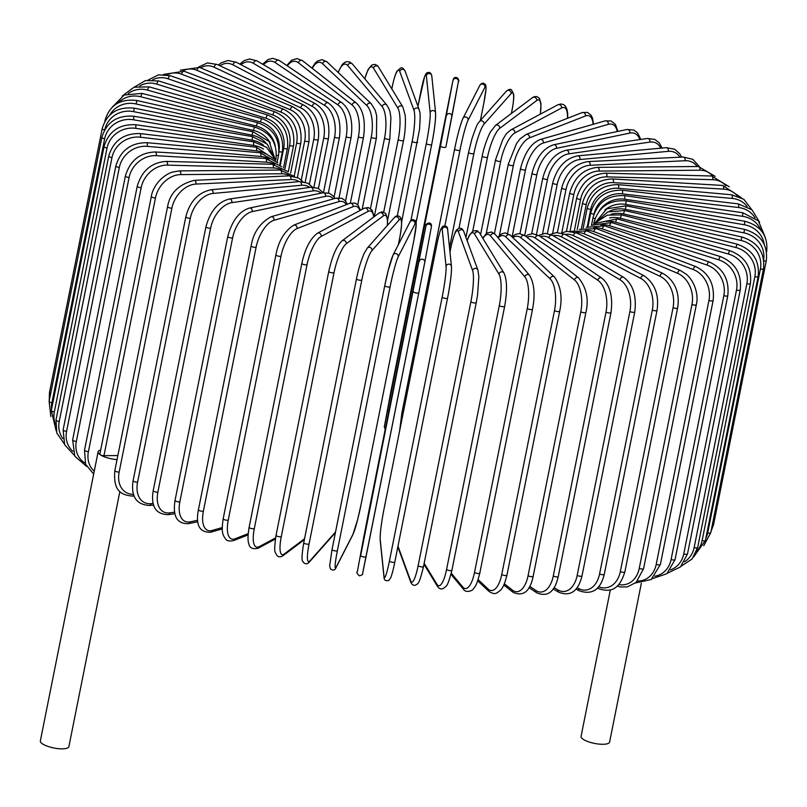 <?xml version="1.0" encoding="UTF-8"?>
<svg xmlns="http://www.w3.org/2000/svg" width="807" height="807" viewBox="0 0 807 807"><rect width="100%" height="100%" fill="white"/><g stroke="black" fill="none" stroke-linecap="round" stroke-linejoin="round"><path stroke-width="1.21" d="M610.354 589.806L581.08 736.347A14.556 4.297 11.3 0 0 583.199 739.303A14.556 4.297 11.3 0 0 598.865 744.074A14.556 4.297 11.3 0 0 609.618 742.047L641.343 583.269M100.683 449.993A14.556 4.297 11.3 0 0 98.121 451.779L40.35 740.907A14.556 4.297 11.3 0 0 42.478 743.862A14.556 4.297 11.3 0 0 58.134 748.644A14.556 4.297 11.3 0 0 68.888 746.616L119.88 491.423M98.121 451.779A14.556 4.297 11.3 0 0 100.25 454.734A14.556 4.297 11.3 0 0 117.045 459.617M289.774 175.825A24.714 19.287 124 0 0 281.532 173.757L180.718 174.605A24.714 19.287 124 0 0 155.469 197.927L103.962 455.673L117.852 455.562M103.962 455.673A2.744 0.807 -168.7 0 1 100.25 454.734A2.744 0.807 -168.7 0 1 99.846 454.18L151.353 196.434A2.744 0.807 11.3 0 0 152.664 197.433A2.744 0.807 11.3 0 0 155.469 197.927M525.7 236.259L527.96 234.837L532.62 233.687L539.046 235.715L601.659 277.961A2.744 2.139 124 0 0 597.836 280.261L535.212 238.015A24.714 13.618 -90.5 0 0 526.981 237.268M606.017 312.057A2.744 0.807 11.3 0 0 608.972 312.955A2.744 0.807 11.3 0 0 611 312.571L558.262 576.491A2.744 0.807 -168.7 0 1 556.235 576.874A2.744 0.807 -168.7 0 1 553.279 575.976L606.017 312.057A24.714 13.618 -90.5 0 0 597.836 280.261M558.262 576.491C554.762 592.015 547.539 597.432 536.605 592.742A2.744 2.139 -56 0 1 535.848 590.482A24.714 13.618 -90.5 0 0 553.279 575.976M529.735 586.356L535.848 590.482M539.046 235.715A2.744 2.139 124 0 0 535.212 238.015M554.016 587.617L557.99 589.957A24.714 15.242 -92.7 0 0 577.176 575.401L629.914 311.482A2.744 0.807 11.3 0 0 632.849 312.309A2.744 0.807 11.3 0 0 634.766 311.916C636.743 295.675 633.001 284.125 623.539 277.275A2.744 2.007 120.6 0 0 619.978 279.736L548.81 237.722A24.714 15.242 -92.7 0 0 540.458 236.673M629.914 311.482A24.714 15.242 -92.7 0 0 619.978 279.736M634.766 311.916L582.029 575.835A2.744 0.807 -168.7 0 1 580.112 576.238A2.744 0.807 -168.7 0 1 577.176 575.401M623.539 277.275L552.371 235.261A2.744 2.007 120.6 0 0 548.81 237.722M553.118 588.898L558.757 592.227A2.744 2.007 -59.4 0 1 557.99 589.957M577.025 587.708L578.76 588.616A24.714 16.755 -95.3 0 0 599.581 573.948L652.318 310.029A2.744 0.807 11.3 0 0 655.213 310.786A2.744 0.807 11.3 0 0 657.019 310.382C659.269 294.938 654.931 283.408 644.026 275.772A2.744 1.846 117.6 0 0 640.748 278.395L561.571 236.935A24.714 16.755 -95.3 0 0 553.158 235.725M652.318 310.029A24.714 16.755 -95.3 0 0 640.748 278.395M657.019 310.382L604.282 574.302A2.744 0.807 -168.7 0 1 602.476 574.705A2.744 0.807 -168.7 0 1 599.581 573.948M644.026 275.772L564.86 234.323A2.744 1.846 117.6 0 0 561.571 236.935M575.956 589.009L579.497 590.865A2.744 1.846 -62.4 0 1 578.76 588.616M598.592 586.729A24.714 18.147 -98.2 0 0 620.321 571.608L673.058 307.689A2.744 0.807 11.3 0 0 675.903 308.375A2.744 0.807 11.3 0 0 677.598 307.961C679.655 296.361 677.012 281.643 662.991 273.482A2.744 1.675 115.1 0 0 659.975 276.236L573.404 235.644A24.714 18.147 -98.2 0 0 564.981 234.383M673.058 307.689A24.714 18.147 -98.2 0 0 659.975 276.236M677.598 307.961L624.86 571.881A2.744 0.807 -168.7 0 1 623.165 572.294A2.744 0.807 -168.7 0 1 620.321 571.608M662.991 273.482L576.41 232.89A2.744 1.675 115.1 0 0 573.404 235.644M597.351 588.061L598.663 588.676A2.744 1.675 -64.9 0 1 597.937 587.466M618.767 584.52A24.714 19.388 -101.7 0 0 639.245 568.41L691.982 304.491A2.744 0.807 11.3 0 0 694.756 305.096A2.744 0.807 11.3 0 0 696.34 304.683C698.166 298.126 696.935 284.225 686.707 274.521L680.261 270.406A2.744 1.493 112.9 0 0 677.527 273.28L584.197 233.869A24.714 19.388 -101.7 0 0 575.794 232.618M691.982 304.491A24.714 19.388 -101.7 0 0 677.527 273.28M696.34 304.683L643.603 568.602A2.744 0.807 -168.7 0 1 642.019 569.016A2.744 0.807 -168.7 0 1 639.245 568.41M680.261 270.406L586.931 230.994A2.744 1.493 112.9 0 0 584.197 233.869M637.53 581.03A24.714 20.488 -106 0 0 656.212 564.375L708.949 300.456A2.744 0.807 11.3 0 0 713.116 300.567C714.831 284.478 709.02 273.139 695.705 266.562A2.744 1.301 110.9 0 0 693.253 269.548L593.902 231.619A24.714 20.488 -106 0 0 585.468 230.439M708.949 300.456A24.714 20.488 -106 0 0 693.253 269.548M713.116 300.567L660.378 564.486A2.744 0.807 -168.7 0 1 656.212 564.375M695.705 266.562L596.353 228.623A2.744 1.301 110.9 0 0 593.902 231.619M654.8 576.208A24.714 21.436 -111.3 0 0 671.091 559.533L723.829 295.614A2.744 0.807 11.3 0 0 727.793 295.655C729.467 279.605 723.274 268.378 709.222 261.972A2.744 1.1 109.1 0 0 707.053 265.069L602.415 228.906A24.714 21.436 -111.3 0 0 593.861 227.836M723.829 295.614A24.714 21.436 -111.3 0 0 707.053 265.069M727.793 295.655L675.056 559.574A2.744 0.807 -168.7 0 1 671.091 559.533M709.222 261.972L604.584 225.819A2.744 1.1 109.1 0 0 602.415 228.906M670.506 569.893A24.714 22.213 -118.1 0 0 683.761 553.925L736.498 290.006A2.744 0.807 11.3 0 0 740.251 289.975C741.895 273.966 735.379 262.87 720.681 256.687A2.744 0.888 107.4 0 0 718.805 259.874L609.688 225.758A24.714 22.213 -118.1 0 0 600.832 224.85M736.498 290.006A24.714 22.213 -118.1 0 0 718.805 259.874M740.251 289.975L687.514 553.895A2.744 0.807 -168.7 0 1 683.761 553.925M720.681 256.687L611.565 222.571A2.744 0.888 107.4 0 0 609.688 225.758M684.538 561.793A24.714 22.828 -126.9 0 0 694.131 547.59L746.868 283.671A2.744 0.807 11.3 0 0 750.399 283.58C752.023 267.591 745.234 256.646 730.012 250.735A2.744 0.666 105.8 0 0 728.428 254.013L615.66 222.197A24.714 22.828 -126.9 0 0 606.188 221.501M746.868 283.671A24.714 22.828 -126.9 0 0 728.428 254.013M750.399 283.58L697.662 547.499A2.744 0.807 -168.7 0 1 694.131 547.59M730.012 250.735L617.244 218.919A2.744 0.666 105.8 0 0 615.66 222.197M696.532 551.474A24.714 23.262 -138.5 0 0 702.12 540.579L754.858 276.66A2.744 0.807 11.3 0 0 758.166 276.508C759.78 260.55 752.77 249.767 737.134 244.168L735.843 247.517L620.28 218.253A24.714 23.262 -138.5 0 0 609.668 217.92M754.858 276.66A24.714 23.262 -138.5 0 0 735.843 247.517M758.166 276.508L705.429 540.428A2.744 0.807 -168.7 0 1 702.12 540.579M737.134 244.168L621.572 214.894L620.28 218.253M705.832 538.4A24.714 23.524 -152.9 0 0 707.678 532.943L760.406 269.024A2.744 0.807 11.3 0 0 763.483 268.812C765.086 252.873 757.924 242.271 741.996 237.026L741.008 240.456L623.529 213.946A24.714 23.524 -152.9 0 0 610.869 214.349M760.406 269.024A24.714 23.524 -152.9 0 0 741.008 240.456M763.483 268.812L710.745 532.731A2.744 0.807 -168.7 0 1 707.678 532.943M741.996 237.026L624.517 210.516L623.529 213.946M763.815 260.883A2.744 0.807 11.3 0 0 766.317 260.56C767.921 244.622 760.658 234.222 744.548 229.359L743.872 232.86L625.375 209.316A24.714 23.605 -169.5 0 0 609.305 211.343M763.664 259.763A24.714 23.605 -169.5 0 0 743.872 232.86M766.317 260.56L713.59 524.479A2.744 0.807 -168.7 0 1 712.319 524.903M744.548 229.359L626.05 205.825L625.375 209.316M766.549 251.966A2.744 0.807 11.3 0 0 766.65 251.814C768.244 235.866 760.951 225.678 744.79 221.249L744.407 224.79L625.788 204.403A24.714 23.514 174.1 0 0 604.917 209.991M764.239 244.39A24.714 23.514 174.1 0 0 744.407 224.79M744.79 221.249L626.171 200.852L625.788 204.403M626.171 200.852C609.456 199.622 598.774 206.673 594.123 222.006A2.744 0.807 11.3 0 0 594.941 222.793M764.935 236.572L758.338 220.815L742.692 212.725L742.622 216.326L624.789 199.238A24.714 23.232 159.9 0 0 599.137 211.131M760.93 230.277A24.714 23.232 159.9 0 0 742.622 216.326M742.692 212.725L624.86 195.647L624.789 199.238M624.86 195.647C608.296 194.84 597.694 202.123 593.054 217.476A2.744 0.807 11.3 0 0 595.021 218.687M759.609 222.298L752.043 209.86L738.294 203.878A2.744 0.686 96.7 0 1 738.526 207.51L622.379 193.862A24.714 22.778 148.7 0 0 594.093 213.744M755.009 217.809A24.714 22.778 148.7 0 0 738.526 207.51M738.294 203.878L622.147 190.23A2.744 0.686 96.7 0 1 622.379 193.862M622.147 190.23C605.855 189.877 595.384 197.392 590.744 212.776A2.744 0.807 11.3 0 0 593.932 214.208M751.579 209.467L743.883 199.339L731.606 194.759A2.744 0.908 95.1 0 1 732.151 198.421L618.566 188.313A24.714 22.152 140 0 0 590.704 209.396L587.224 226.807M747.121 206.531A24.714 22.152 140 0 0 732.151 198.421M731.606 194.759L618.021 184.642A2.744 0.908 95.1 0 1 618.566 188.313M618.021 184.642C602.133 184.742 591.864 192.5 587.234 207.924A2.744 0.807 11.3 0 0 590.704 209.396M741.391 197.725L722.699 185.449A2.744 1.12 93.4 0 1 723.536 189.131L613.381 182.634A24.714 21.355 133.4 0 0 586.225 204.464L581.413 228.552M737.437 195.98A24.714 21.355 133.4 0 0 723.536 189.131M722.699 185.449L612.543 178.942A2.744 1.12 93.4 0 1 613.381 182.634M612.543 178.942C597.16 179.497 587.153 187.506 582.533 202.971A2.744 0.807 11.3 0 0 586.225 204.464M729.235 186.77L711.623 176.007A2.744 1.321 91.5 0 1 712.763 179.709L606.874 176.874A24.714 20.397 128.2 0 0 580.586 199.45L574.473 230.076M725.907 185.852A24.714 20.397 128.2 0 0 712.763 179.709M711.623 176.007L605.734 173.172A2.744 1.321 91.5 0 1 606.874 176.874M605.734 173.172C590.966 174.171 581.282 182.432 576.682 197.947A2.744 0.807 11.3 0 0 577.893 198.905A2.744 0.807 11.3 0 0 580.586 199.45M712.51 176.047A24.714 19.287 124 0 0 699.901 170.227L599.087 171.074A24.714 19.287 124 0 0 573.848 194.396L566.453 231.387M561.733 232.91L569.732 192.903A2.744 0.807 11.3 0 0 571.043 193.892A2.744 0.807 11.3 0 0 573.848 194.396M569.732 192.903C574.302 177.318 583.612 168.814 597.644 167.372A2.744 1.513 89.5 0 1 599.087 171.074M597.644 167.372L698.458 166.514A2.744 1.513 89.5 0 1 699.901 170.227M699.326 166.524L692.809 159.322L683.307 157.042A2.744 1.695 87.3 0 1 685.052 160.744L590.088 165.274A24.714 18.026 120.6 0 0 566.03 189.352L557.405 232.507M697.208 166.524A24.714 18.026 120.6 0 0 685.052 160.744M683.307 157.042L588.333 161.571A2.744 1.695 87.3 0 1 590.088 165.274M588.333 161.571C575.129 163.458 566.262 172.214 561.722 187.86A2.744 0.807 11.3 0 0 563.135 188.888A2.744 0.807 11.3 0 0 566.03 189.352M681.633 157.123L679.746 153.734L674.632 149.224L666.279 147.671A2.744 1.866 84.7 0 1 668.337 151.343L579.93 159.524A24.714 16.624 117.6 0 0 557.213 184.339L547.398 233.465M679.928 157.204A24.714 16.624 117.6 0 0 668.337 151.343M666.279 147.671L577.873 155.842A2.744 1.866 84.7 0 1 579.93 159.524M577.873 155.842C565.596 158.152 557.203 167.16 552.724 182.866A2.744 0.807 11.3 0 0 554.248 183.935A2.744 0.807 11.3 0 0 557.213 184.339M662.083 148.054L659.329 142.95L654.86 139.44L647.507 138.461A2.744 2.018 81.8 0 1 649.867 142.103L568.703 153.855A24.714 15.101 115.1 0 0 547.469 179.416L536.484 234.383M660.772 148.175A24.714 15.101 115.1 0 0 649.867 142.103M647.507 138.461L566.332 150.223A2.744 2.018 81.8 0 1 568.703 153.855M566.332 150.223C555.055 152.937 547.217 162.187 542.808 177.954A2.744 0.807 11.3 0 0 544.432 179.053A2.744 0.807 11.3 0 0 547.469 179.416M640.808 139.429L637.53 132.802L633.788 130.068L627.12 129.493A2.744 2.159 78.3 0 1 629.793 133.084L556.477 148.327A24.714 13.467 112.9 0 0 536.857 174.605L524.691 235.473M639.85 139.571A24.714 13.467 112.9 0 0 629.793 133.084M627.12 129.493L553.804 144.746A2.744 2.159 78.3 0 1 556.477 148.327M553.804 144.746C543.605 147.873 536.352 157.345 532.045 173.172A2.744 0.807 11.3 0 0 533.78 174.302A2.744 0.807 11.3 0 0 536.857 174.605M617.92 131.41L615.469 124.49L611.151 120.979L605.26 120.848A2.744 2.28 74 0 1 608.276 124.349L543.363 142.98A24.714 11.722 110.9 0 0 525.468 169.944L512.122 236.713M617.274 131.551A24.714 11.722 110.9 0 0 608.276 124.349M605.26 120.848L540.357 139.48A2.744 2.28 74 0 1 543.363 142.98M540.357 139.48C531.299 143.01 524.681 152.694 520.515 168.542A2.744 0.807 11.3 0 0 522.361 169.712A2.744 0.807 11.3 0 0 525.468 169.944M593.528 124.217L592.499 118.115L591.097 115.27L587.476 112.375L582.079 112.607A2.744 2.381 68.7 0 1 585.458 115.986L529.463 137.846A24.714 9.896 109.1 0 0 513.383 165.465L499.412 235.362M593.115 124.339A24.714 9.896 109.1 0 0 585.458 115.986M582.079 112.607L526.083 134.466A2.744 2.381 68.7 0 1 529.463 137.846M526.083 134.466L520.122 138.854L516.591 143.434L508.309 164.103A2.744 0.807 11.3 0 0 510.266 165.304A2.744 0.807 11.3 0 0 513.383 165.465M567.694 118.215L567.654 112.93L566.877 109.006L565.293 106.04L563.609 104.628L560.936 103.962L557.758 104.839A2.744 2.471 61.9 0 1 561.531 108.037L514.866 132.963A24.714 7.989 107.4 0 0 500.693 161.218L486.258 233.475M567.462 118.306A24.714 7.989 107.4 0 0 561.531 108.037M557.758 104.839L511.093 129.766A2.744 2.471 61.9 0 1 514.866 132.963M495.73 159.665A2.744 0.807 11.3 0 0 495.518 159.897A2.744 0.807 11.3 0 0 497.596 161.128A2.744 0.807 11.3 0 0 500.693 161.218M540.397 114.11L541.003 103.75L539.419 98.383L536.907 96.568L534.224 96.679L532.449 97.647A2.744 2.532 53.1 0 1 536.665 100.572L499.684 128.374A24.714 6.022 105.8 0 0 487.499 157.214L472.741 231.095M540.276 114.17A24.714 6.022 105.8 0 0 536.665 100.572M532.449 97.647L495.478 125.458A2.744 2.532 53.1 0 1 499.684 128.374M482.374 155.771A2.744 0.807 11.3 0 0 482.243 155.953A2.744 0.807 11.3 0 0 484.432 157.214A2.744 0.807 11.3 0 0 487.499 157.214M511.366 113.505L511.961 110.559A2.744 0.807 11.3 0 0 512.021 110.438C514.452 97.264 513.655 94.389 513.655 94.278L511.577 89.96C510.538 88.861 508.803 89.264 506.372 91.161A2.744 2.582 41.5 0 1 511.063 93.642L484.049 124.117A24.714 4.005 104.2 0 0 473.901 153.501L458.931 228.431M511.961 110.559A24.714 4.005 104.2 0 0 511.063 93.642M506.372 91.161L479.368 121.635A2.744 2.582 41.5 0 1 484.049 124.117M468.645 152.17A2.744 0.807 11.3 0 0 468.585 152.301A2.744 0.807 11.3 0 0 470.885 153.582A2.744 0.807 11.3 0 0 473.901 153.501M483.746 103.669L480.377 120.495L483.716 103.73A2.744 0.807 11.3 0 0 483.746 103.669L486.046 88.931L485.824 85.058C483.736 82.475 481.729 82.617 479.792 85.461A2.744 2.613 27.1 0 1 484.906 87.307L468.07 120.223A24.714 1.967 102.7 0 0 460 150.102L444.869 225.829M483.716 103.73A24.714 1.967 102.7 0 0 484.906 87.307M468.07 120.223A2.744 2.613 27.1 0 0 462.956 118.367C460.434 124.137 457.66 134.335 454.634 148.962A2.744 0.807 11.3 0 1 454.664 148.902A24.714 1.967 -77.3 0 1 462.724 119.012M403.036 413.809A2.744 0.807 11.3 0 1 401.896 412.881A2.744 0.807 11.3 0 1 401.926 412.821L454.634 149.033M399.636 430.797L401.896 412.881L454.634 148.962A2.744 0.807 11.3 0 0 457.055 150.273A2.744 0.807 11.3 0 0 460 150.102M391.022 390.77A2.744 2.623 -169.5 0 0 391.012 390.8L449.721 96.517L384.485 425.864L440.521 145.976L452.596 82.253L449.721 96.517L453.161 79.56L454.149 77.876C458.336 75.787 459.496 81.931 458.396 81.588A2.744 2.623 10.5 0 1 458.396 81.618L451.88 116.652A2.744 2.623 10.5 0 1 451.859 116.712L445.898 147.045A2.744 0.807 11.3 0 1 443.053 147.308A2.744 0.807 11.3 0 1 440.521 145.976M453.009 80.549A2.744 2.623 10.5 0 1 456.197 78.501A2.744 2.623 10.5 0 1 458.396 81.588L445.898 147.045M446.483 115.643A2.744 2.623 10.5 0 1 449.67 113.605A2.744 2.623 10.5 0 1 451.87 116.682M387.784 409.895A2.744 0.807 11.3 0 0 388.913 410.813M385.171 429.546L384.314 426.832L391.012 390.8A2.744 2.623 -169.5 0 0 391.012 390.83M420.972 91.11A2.744 0.807 11.3 0 0 420.941 91.181A2.744 0.807 11.3 0 0 420.941 91.262L417.945 106.252M410.904 220.583L426.328 143.414A24.714 2.149 -80.2 0 0 430.171 112.698L426.348 75.676A24.714 2.149 -80.2 0 0 420.941 91.262M426.348 75.676A2.744 2.613 -5.9 0 1 431.775 75.858C431.019 72.519 429.213 71.621 426.338 73.165L424.734 76.13L417.935 106.231M431.684 144.483L416.14 222.298M435.558 113.616A24.714 2.149 99.8 0 1 431.715 144.342A2.744 0.807 11.3 0 1 431.715 144.413A2.744 0.807 11.3 0 1 428.981 144.695A2.744 0.807 11.3 0 1 426.328 143.414M430.171 112.698A2.744 2.613 -5.9 0 1 435.598 112.879L431.775 75.858M397.276 215.903L412.195 141.245A24.714 4.186 -81.8 0 0 413.93 110.196L399.788 71.541A2.744 2.582 -20.1 0 1 405.043 70.986C403.48 68.373 402.037 67.354 400.716 67.919L396.983 71.157C396.883 71.359 394.996 73.871 392.252 86.642A2.744 0.807 11.3 0 0 392.263 86.783L391.839 88.931M399.788 71.541A24.714 4.186 -81.8 0 0 392.263 86.783M413.93 110.196A2.744 2.582 -20.1 0 1 419.186 109.641L405.043 70.986M412.195 141.245A2.744 0.807 11.3 0 0 414.959 142.476A2.744 0.807 11.3 0 0 417.562 142.173A2.744 0.807 11.3 0 0 417.552 142.022M383.728 212.059L398.234 139.49A24.714 6.204 -83.3 0 0 397.881 108.158L373.52 68.161A24.714 6.204 -83.3 0 0 364.875 78.884M373.52 68.161A2.744 2.532 -31.3 0 1 378.503 67.052L377.262 65.528L374.761 64.358L371.674 65.105L368.093 69.513L364.784 78.783M397.881 108.158A2.744 2.532 -31.3 0 1 402.864 107.038L378.503 67.052M398.234 139.49A2.744 0.807 11.3 0 0 401.069 140.66A2.744 0.807 11.3 0 0 403.571 140.337C406.012 129.14 405.447 115.098 405.064 114.846L402.864 107.038M370.504 208.438L384.546 138.148A24.714 8.161 -84.9 0 0 382.135 106.605L347.746 65.579A24.714 8.161 -84.9 0 0 338.244 72.509M347.746 65.579A2.744 2.461 -40 0 1 352.427 64.035L349.804 62.028L347.101 61.614L344.962 62.25L342.319 64.378L338.052 72.327M382.135 106.605A2.744 2.461 -40 0 1 386.825 105.071L352.427 64.035M384.546 138.148A2.744 0.807 11.3 0 0 387.441 139.258A2.744 0.807 11.3 0 0 389.821 138.915L390.911 117.58C390.033 113.363 391.032 112.062 386.825 105.071M357.733 204.807L371.24 137.23A24.714 10.057 -86.6 0 0 366.832 105.546L322.669 63.793A24.714 10.057 -86.6 0 0 312.309 68.383M322.669 63.793A2.744 2.371 -46.6 0 1 327.057 61.937L322.175 59.678L317.645 60.928L315.133 63.128L311.966 68.111M366.832 105.546A2.744 2.371 -46.6 0 1 371.22 103.7L327.057 61.937M371.24 137.23A2.744 0.807 11.3 0 0 374.176 138.279A2.744 0.807 11.3 0 0 376.435 137.916L376.698 115.805L375.174 110.196L371.22 103.7M345.557 201.044L358.409 136.756A24.714 11.883 -88.5 0 0 352.074 104.981L298.479 62.825A24.714 11.883 -88.5 0 0 287.342 65.892M298.479 62.825A2.744 2.27 -51.8 0 1 302.585 60.727L297.047 58.588L291.569 60.243L286.767 65.508M352.074 104.981A2.744 2.27 -51.8 0 1 356.169 102.892L302.585 60.727M358.409 136.756A2.744 0.807 11.3 0 0 361.365 137.735A2.744 0.807 11.3 0 0 363.503 137.361C365.732 121.131 363.291 109.641 356.169 102.892M334.088 197.12L346.153 136.726A24.714 13.618 -90.5 0 0 337.972 104.93L275.348 62.684A24.714 13.618 -90.5 0 0 263.516 64.731M275.348 62.684A2.744 2.139 -56 0 1 279.182 60.384L272.756 58.356L268.095 59.506L262.658 64.227M337.972 104.93A2.744 2.139 -56 0 1 341.795 102.64L279.182 60.384M346.153 136.726A2.744 0.807 11.3 0 0 349.108 137.624A2.744 0.807 11.3 0 0 351.136 137.24C353.234 120.979 350.117 109.449 341.795 102.64M323.476 192.671L334.572 137.129A24.714 15.242 -92.7 0 0 324.636 105.384L253.479 63.37A24.714 15.242 -92.7 0 0 241.021 64.742M253.479 63.37A2.744 2.007 -59.4 0 1 257.03 60.908L249.666 58.992L244.178 60.586L239.83 64.116M324.636 105.384A2.744 2.007 -59.4 0 1 328.197 102.913L257.03 60.908M334.572 137.129A2.744 0.807 11.3 0 0 337.508 137.957A2.744 0.807 11.3 0 0 339.424 137.563C341.401 121.312 337.659 109.762 328.197 102.913M313.923 187.153L323.748 137.977A24.714 16.755 -95.3 0 0 312.178 106.342L233.011 64.883A24.714 16.755 -95.3 0 0 220.008 65.811M233.011 64.883A2.744 1.846 -62.4 0 1 236.29 62.26L227.947 60.495L221.31 62.785L218.435 65.064M312.178 106.342A2.744 1.846 -62.4 0 1 315.466 103.72L236.29 62.26M323.748 137.977A2.744 0.807 11.3 0 0 326.643 138.723A2.744 0.807 11.3 0 0 328.449 138.32C330.345 122.109 326.008 110.569 315.466 103.72M305.197 182.12L313.762 139.248A24.714 18.147 -98.2 0 0 300.678 107.795L214.107 67.203A24.714 18.147 -98.2 0 0 200.63 67.859M214.107 67.203A2.744 1.675 -64.9 0 1 217.113 64.449L207.419 62.906L198.623 67.042M300.678 107.795A2.744 1.675 -64.9 0 1 303.694 105.041L217.113 64.449M313.762 139.248A2.744 0.807 11.3 0 0 316.606 139.924A2.744 0.807 11.3 0 0 318.301 139.52C320.117 123.34 315.244 111.84 303.694 105.041M297.41 177.439L304.703 140.943A24.714 19.388 -101.7 0 0 290.238 109.732L196.918 70.32A24.714 19.388 -101.7 0 0 182.997 70.855M196.918 70.32A2.744 1.493 -67.1 0 1 199.652 67.445L180.304 70.159M290.238 109.732A2.744 1.493 -67.1 0 1 292.971 106.857L199.652 67.445M304.703 140.943A2.744 0.807 11.3 0 0 307.477 141.548A2.744 0.807 11.3 0 0 309.061 141.134L308.92 127.889C307.376 120.989 304.249 115.391 299.548 111.084L292.971 106.857M290.631 173.041L296.623 143.041A24.714 20.488 -106 0 0 280.927 112.133L181.565 74.204A24.714 20.488 -106 0 0 166.999 74.849M181.565 74.204A2.744 1.301 -69.1 0 1 184.026 71.218L163.498 74.446M280.927 112.133A2.744 1.301 -69.1 0 1 283.378 109.147L184.026 71.218M296.623 143.041A2.744 0.807 11.3 0 0 300.789 143.162C302.494 127.072 296.694 115.734 283.378 109.147M284.911 168.925L289.592 145.542A24.714 21.436 -111.3 0 0 272.816 114.998L168.179 78.834A24.714 21.436 -111.3 0 0 152.614 79.853M168.179 78.834A2.744 1.1 -70.9 0 1 170.348 75.737L158.525 74.839L148.206 80.014M272.816 114.998A2.744 1.1 -70.9 0 1 274.985 111.901L170.348 75.737M289.592 145.542A2.744 0.807 11.3 0 0 293.556 145.583C295.231 129.534 289.037 118.306 274.985 111.901M280.322 165.102L283.661 148.407A24.714 22.213 -118.1 0 0 265.967 118.276L156.851 84.16A24.714 22.213 -118.1 0 0 139.742 85.986M156.851 84.16A2.744 0.888 -72.6 0 1 158.727 80.972L145.492 80.539L134.416 87.075M265.967 118.276A2.744 0.888 -72.6 0 1 267.843 115.098L158.727 80.972M283.661 148.407A2.744 0.807 11.3 0 0 287.413 148.387C289.057 132.368 282.541 121.272 267.843 115.098M279.071 150.485A24.714 22.828 -126.9 0 0 260.429 121.968L147.661 90.152A24.714 22.828 -126.9 0 0 128.252 93.511M147.661 90.152A2.744 0.666 -74.2 0 1 149.245 86.884L134.053 87.206L122.22 96.033M260.429 121.968A2.744 0.666 -74.2 0 1 262.023 118.7L149.245 86.884M279.02 151.676A2.744 0.807 11.3 0 0 282.41 151.534C284.034 135.556 277.235 124.611 262.023 118.7M275.298 146.128A24.714 23.262 -138.5 0 0 256.263 126.043L140.7 96.769A24.714 23.262 -138.5 0 0 118.125 102.943M140.7 96.769L141.982 93.41L124.167 95.014L112.032 107.402M256.263 126.043L257.544 122.684L141.982 93.41M276.398 155.388A2.744 0.807 11.3 0 0 278.576 155.025C280.19 139.066 273.18 128.283 257.544 122.684M270.335 143.061A24.714 23.524 -152.9 0 0 253.479 130.452L136 103.952L136.988 100.522C120.334 98.444 109.691 105.071 105.031 120.394A2.744 0.807 11.3 0 0 105.203 120.768M136 103.952A24.714 23.524 -152.9 0 0 109.853 114.957M253.479 130.452L254.467 127.032L136.988 100.522M265.896 142.889A24.714 23.605 -169.5 0 0 252.107 135.183L252.783 131.692L269.225 141.588L275.016 159.221A2.744 0.807 11.3 0 0 275.954 158.818C277.558 142.879 270.395 132.277 254.467 127.032M252.107 135.183L133.609 111.648L134.285 108.158C117.55 106.494 106.847 113.323 102.196 128.646A2.744 0.807 11.3 0 0 104.607 129.957M133.609 111.648A24.714 23.605 -169.5 0 0 104.829 129.564M50.69 393.534A2.744 0.807 -168.7 0 1 49.459 392.565L102.196 128.646M101.874 137.402A2.744 0.807 11.3 0 0 104.648 138.774L51.91 402.693A2.744 0.807 -168.7 0 1 49.136 401.321L101.874 137.402C106.514 122.059 117.197 115.008 133.912 116.248L133.538 119.799A24.714 23.514 174.1 0 0 104.648 138.774M263.506 145.25A24.714 23.514 174.1 0 0 252.157 140.186L133.538 119.799M51.91 402.693A24.714 23.514 174.1 0 0 51.577 409.199M252.157 140.186L252.53 136.635L133.912 116.248M104.053 146.581A2.744 0.807 11.3 0 0 107.059 147.994L54.331 411.913A2.744 0.807 -168.7 0 1 51.315 410.501L104.053 146.581C108.693 131.228 119.295 123.945 135.869 124.742L135.788 128.343A24.714 23.232 159.9 0 0 107.059 147.994M263.445 149.113A24.714 23.232 159.9 0 0 253.62 145.421L135.788 128.343M54.331 411.913A24.714 23.232 159.9 0 0 55.491 424.603M253.62 145.421L253.691 141.83L135.869 124.742M108.723 156.124A2.744 0.807 11.3 0 0 111.971 157.567L59.234 421.486A2.744 0.807 -168.7 0 1 55.986 420.043L108.723 156.124C113.363 140.741 123.824 133.226 140.115 133.579A2.744 0.686 -83.3 0 1 140.357 137.21A24.714 22.778 148.7 0 0 111.971 157.567M265.453 153.814A24.714 22.778 148.7 0 0 256.505 150.859L140.357 137.21M59.234 421.486A24.714 22.778 148.7 0 0 62.875 438.615M256.505 150.859A2.744 0.686 -83.3 0 0 256.273 147.227L140.115 133.579M115.855 165.96A2.744 0.807 11.3 0 0 119.325 167.422L66.588 431.352A2.744 0.807 -168.7 0 1 63.117 429.879L115.855 165.96C120.485 150.536 130.754 142.778 146.652 142.678A2.744 0.908 -84.9 0 1 147.187 146.349A24.714 22.152 140 0 0 119.325 167.422M269.266 158.989A24.714 22.152 140 0 0 260.772 156.457L147.187 146.349M66.588 431.352A24.714 22.152 140 0 0 72.923 451.385M260.772 156.457A2.744 0.908 -84.9 0 0 260.237 152.785L146.652 142.678M125.388 176.007A2.744 0.807 11.3 0 0 129.08 177.49L76.342 441.409A2.744 0.807 -168.7 0 1 72.65 439.926L125.388 176.007C130.008 160.532 140.015 152.533 155.398 151.978A2.744 1.12 -86.6 0 1 156.235 155.67A24.714 21.355 133.4 0 0 129.08 177.49M274.693 164.446A24.714 21.355 133.4 0 0 266.391 162.167L156.235 155.67M76.342 441.409A24.714 21.355 133.4 0 0 85.189 463.178M266.391 162.167A2.744 1.12 -86.6 0 0 265.553 158.475L155.398 151.978M137.251 186.185A2.744 0.807 11.3 0 0 138.461 187.143A2.744 0.807 11.3 0 0 141.164 187.688L88.427 451.607A2.744 0.807 -168.7 0 1 85.724 451.063A2.744 0.807 -168.7 0 1 84.513 450.104L137.251 186.185C141.85 170.67 151.534 162.409 166.303 161.41A2.744 1.321 -88.5 0 1 167.442 165.112A24.714 20.397 128.2 0 0 141.164 187.688M281.562 170.085A24.714 20.397 128.2 0 0 273.331 167.947L167.442 165.112M88.427 451.607A24.714 20.397 128.2 0 0 94.248 471.157M273.331 167.947A2.744 1.321 -88.5 0 0 272.191 164.245L166.303 161.41M180.718 174.605A2.744 1.513 -90.5 0 0 179.265 170.902L171.8 172.234C158.454 177.419 152.13 189.927 151.353 196.434M281.532 173.757A2.744 1.513 -90.5 0 0 280.079 170.045L179.265 170.902M167.584 206.653A2.744 0.807 11.3 0 0 169.006 207.692A2.744 0.807 11.3 0 0 171.901 208.145L119.164 472.065A2.744 0.807 -168.7 0 1 116.269 471.611A2.744 0.807 -168.7 0 1 114.856 470.572L167.584 206.653C169.924 193.055 178.791 184.289 194.205 180.375A2.744 1.695 -92.7 0 1 195.95 184.077A24.714 18.026 120.6 0 0 171.901 208.145M299.185 181.615A24.714 18.026 120.6 0 0 290.923 179.537L195.95 184.077M119.164 472.065A24.714 18.026 120.6 0 0 133.538 494.308M290.923 179.537A2.744 1.695 -92.7 0 0 289.178 175.845L194.205 180.375M133.76 494.963A2.744 1.695 87.3 0 1 132.479 496.083L134.154 496.002M185.832 216.79A2.744 0.807 11.3 0 0 187.355 217.86A2.744 0.807 11.3 0 0 190.321 218.263L137.583 482.183A2.744 0.807 -168.7 0 1 134.618 481.779A2.744 0.807 -168.7 0 1 133.094 480.71L185.832 216.79C189.786 201.568 198.169 192.57 210.98 189.766A2.744 1.866 -95.3 0 1 213.038 193.448A24.714 16.624 117.6 0 0 190.321 218.263M309.676 187.395A24.714 16.624 117.6 0 0 301.445 185.267L213.038 193.448M137.583 482.183A24.714 16.624 117.6 0 0 151.05 503.669L153.229 503.467M301.445 185.267A2.744 1.866 -95.3 0 0 299.387 181.595L210.98 189.766M151.05 503.669A2.744 1.866 84.7 0 1 149.497 505.454L153.703 505.071M205.946 226.747A2.744 0.807 11.3 0 0 207.57 227.846A2.744 0.807 11.3 0 0 210.607 228.199L157.869 492.119A2.744 0.807 -168.7 0 1 154.833 491.766A2.744 0.807 -168.7 0 1 153.209 490.666L205.946 226.747C210.355 210.97 218.193 201.73 229.481 199.006A2.744 2.018 -98.2 0 1 231.841 202.648A24.714 15.101 115.1 0 0 210.607 228.199M321.115 193.145A24.714 15.101 115.1 0 0 313.005 190.896L231.841 202.648M157.869 492.119A24.714 15.101 115.1 0 0 169.853 512.869L174.665 512.173M313.005 190.896A2.744 2.018 -98.2 0 0 310.645 187.254L229.481 199.006M169.853 512.869A2.744 2.018 81.8 0 1 168.27 514.664L174.978 513.696M227.776 236.451A2.744 0.807 11.3 0 0 229.511 237.591A2.744 0.807 11.3 0 0 232.598 237.883L179.86 501.803A2.744 0.807 -168.7 0 1 176.783 501.51A2.744 0.807 -168.7 0 1 175.038 500.37L227.776 236.451C232.083 220.634 239.336 211.162 249.534 208.035A2.744 2.159 -101.7 0 1 252.218 211.616A24.714 13.467 112.9 0 0 232.598 237.883M333.392 198.875A24.714 13.467 112.9 0 0 325.534 196.363L252.218 211.616M179.86 501.803A24.714 13.467 112.9 0 0 190.23 521.836L197.695 520.283M325.534 196.363A2.744 2.159 -101.7 0 0 322.85 192.782L249.534 208.035M190.23 521.836A2.744 2.159 78.3 0 1 188.667 523.632L197.866 521.715M251.159 245.842A2.744 0.807 11.3 0 0 253.005 247.003A2.744 0.807 11.3 0 0 256.112 247.235L203.374 511.154A2.744 0.807 -168.7 0 1 200.277 510.922A2.744 0.807 -168.7 0 1 198.421 509.762L251.159 245.842C253.327 232.698 259.945 223.004 271.001 216.78A2.744 2.28 -106 0 1 274.017 220.281A24.714 11.722 110.9 0 0 256.112 247.235M346.374 204.625A24.714 11.722 110.9 0 0 338.92 201.649L274.017 220.281M203.374 511.154A24.714 11.722 110.9 0 0 212.029 530.502L222.228 527.566M338.92 201.649A2.744 2.28 -106 0 0 335.904 198.149L271.001 216.78M212.029 530.502A2.744 2.28 74 0 1 210.526 532.277L222.258 528.908M275.913 254.83A2.744 0.807 11.3 0 0 277.88 256.031A2.744 0.807 11.3 0 0 280.987 256.192L228.25 520.112A2.744 0.807 -168.7 0 1 225.143 519.95A2.744 0.807 -168.7 0 1 223.186 518.75L275.913 254.83C278.556 241.061 284.488 231.185 293.687 225.183A2.744 2.381 -111.3 0 1 297.067 228.563A24.714 9.896 109.1 0 0 280.987 256.192M359.892 210.546A24.714 9.896 109.1 0 0 353.062 206.703L297.067 228.563M228.25 520.112A24.714 9.896 109.1 0 0 235.079 538.783L248.183 533.669M353.062 206.703A2.744 2.381 -111.3 0 0 349.693 203.324L293.687 225.183M235.079 538.783A2.744 2.381 68.7 0 1 233.697 540.529L248.092 534.91M302.07 263.122A2.744 0.807 11.3 0 0 301.858 263.354A2.744 0.807 11.3 0 0 303.936 264.585A2.744 0.807 11.3 0 0 307.033 264.676L254.296 528.595A2.744 0.807 -168.7 0 1 251.199 528.504A2.744 0.807 -168.7 0 1 249.121 527.274L301.858 263.354C304.955 248.849 310.14 238.801 317.433 233.223A2.744 2.471 -118.1 0 1 321.206 236.421A24.714 7.989 107.4 0 0 307.033 264.676M373.702 217.043A24.714 7.989 107.4 0 0 367.871 211.495L321.206 236.421M254.296 528.595A24.714 7.989 107.4 0 0 259.218 546.642L275.57 537.906M367.871 211.495A2.744 2.471 -118.1 0 0 364.098 208.297L317.433 233.223M259.218 546.642A2.744 2.471 61.9 0 1 258.028 548.286L275.389 539.015M328.913 271.172A2.744 0.807 11.3 0 0 328.782 271.364A2.744 0.807 11.3 0 0 330.971 272.615A2.744 0.807 11.3 0 0 334.037 272.625L281.31 536.544A2.744 0.807 -168.7 0 1 278.244 536.534A2.744 0.807 -168.7 0 1 276.055 535.283A2.744 0.807 -168.7 0 1 276.176 535.091M387.299 225.516A24.714 6.022 105.8 0 0 383.214 215.973L346.233 243.785A24.714 6.022 105.8 0 0 334.037 272.625M346.233 243.785A2.744 2.532 -126.9 0 0 342.017 240.869C336.68 245.822 332.272 255.99 328.782 271.364L276.055 535.283C273.22 555.337 275.611 551.564 276.579 555.014C278.284 557.234 280.533 557.385 283.328 555.478L304.37 539.651M281.31 536.544A24.714 6.022 105.8 0 0 284.246 554.006L304.552 538.733M383.214 215.973A2.744 2.532 -126.9 0 0 378.997 213.058L342.017 240.869M284.246 554.006A2.744 2.532 53.1 0 1 283.328 555.478M356.563 278.647A2.744 0.807 11.3 0 0 356.492 278.778A2.744 0.807 11.3 0 0 358.802 280.059A2.744 0.807 11.3 0 0 361.818 279.979L309.081 543.898A2.744 0.807 -168.7 0 1 306.065 543.979A2.744 0.807 -168.7 0 1 303.765 542.697A2.744 0.807 -168.7 0 1 303.825 542.566M398.345 244.682L399.868 237.036A24.714 4.005 104.2 0 0 398.971 220.119L371.966 250.594A24.714 4.005 104.2 0 0 361.818 279.979M371.966 250.594A2.744 2.582 -138.5 0 0 367.286 248.102L364.098 253.539C359.145 265.644 357.915 272.312 356.492 278.778L303.765 542.697C300.174 564.839 303.21 560.179 303.392 562.439C305.54 564.345 307.538 564.184 309.404 561.975L335.399 532.63M309.081 543.898A24.714 4.005 104.2 0 0 309.979 560.815L335.541 531.974M398.971 220.119A2.744 2.582 -138.5 0 0 394.29 217.628L367.286 248.102M399.868 237.036A2.744 0.807 11.3 0 0 399.939 236.905C403.52 214.763 400.484 219.423 400.302 217.164C398.164 215.257 396.156 215.419 394.29 217.628M309.979 560.815A2.744 2.582 41.5 0 1 309.404 561.975M392.868 255.597A24.714 1.967 -77.3 0 0 384.798 285.476A2.744 0.807 11.3 0 0 384.778 285.547A2.744 0.807 11.3 0 0 387.199 286.858A2.744 0.807 11.3 0 0 390.144 286.687L337.407 550.606A2.744 0.807 -168.7 0 1 334.461 550.778A2.744 0.807 -168.7 0 1 332.04 549.466A2.744 0.807 -168.7 0 1 332.06 549.396L384.778 285.607M337.407 550.606A24.714 1.967 102.7 0 0 336.216 567.018L353.052 534.113A24.714 1.967 102.7 0 0 361.122 504.234L413.86 240.304A24.714 1.967 102.7 0 0 415.04 223.892L398.214 256.797A24.714 1.967 102.7 0 0 390.144 286.687M398.214 256.797A2.744 2.613 -152.9 0 0 393.1 254.951L388.288 270.093L384.778 285.547L332.04 549.466L329.67 565.798L330.356 568.844C333.049 570.761 334.935 570.367 335.994 567.674L352.83 534.759A2.744 2.613 27.1 0 0 353.052 534.113M415.04 223.892A2.744 2.613 -152.9 0 0 409.926 222.036L393.1 254.951M413.86 240.304A2.744 0.807 11.3 0 0 413.88 240.244L416.261 223.912L415.565 220.866C412.871 218.949 410.995 219.343 409.926 222.036M336.216 567.018A2.744 2.613 27.1 0 1 335.994 567.674M413.416 291.62A2.744 0.807 11.3 0 0 415.958 292.951A2.744 0.807 11.3 0 0 418.803 292.689L366.065 556.608A2.744 0.807 -168.7 0 1 363.221 556.87A2.744 0.807 -168.7 0 1 360.679 555.539L425.904 226.192L369.878 506.09L360.679 555.539M424.775 262.295L431.291 227.261A2.744 2.623 -169.5 0 0 431.301 227.231L424.764 262.325A2.744 2.623 -169.5 0 1 424.764 262.356L418.803 292.689L424.764 262.325A2.744 2.623 -169.5 0 0 422.565 259.249A2.744 2.623 -169.5 0 0 419.378 261.286M418.803 292.689L362.777 572.577M363.907 536.484A2.744 2.623 10.5 0 1 363.917 536.443L369.878 506.08A2.744 0.807 11.3 0 0 369.878 506.09L422.616 242.161A2.744 0.807 11.3 0 0 422.616 242.171L426.056 225.234C424.583 224.971 430.373 220.392 431.513 225.304L431.301 227.231A2.744 2.623 -169.5 0 0 429.092 224.154A2.744 2.623 -169.5 0 0 425.904 226.192M357.39 571.507A2.744 2.623 10.5 0 0 357.38 571.548A2.744 2.623 10.5 0 1 357.38 571.548L363.917 536.443A2.744 2.623 10.5 0 1 363.917 536.413M447.552 298.096L394.845 561.864A2.744 0.807 -168.7 0 1 394.835 561.944L447.572 298.025C450.387 283.388 451.688 272.867 451.456 266.481A2.744 2.613 174.1 0 0 446.029 266.3L442.206 229.289A24.714 2.149 -80.2 0 0 436.799 244.864L384.061 508.783A24.714 2.149 -80.2 0 0 380.218 539.51L384.041 576.521A24.714 2.149 -80.2 0 0 389.448 560.946L442.186 297.016A2.744 0.807 11.3 0 0 444.849 298.308A2.744 0.807 11.3 0 0 447.572 298.025A2.744 0.807 11.3 0 0 447.582 297.944A24.714 2.149 99.8 0 0 451.426 267.228M442.186 297.016A24.714 2.149 -80.2 0 0 446.029 266.3M384.041 576.521A2.744 2.613 -5.9 0 0 384.011 577.267C384.021 580.132 385.625 581.191 388.813 580.475L390.739 577.782C392.868 572.102 394.532 563.478 394.835 561.944A2.744 0.807 -168.7 0 1 392.111 562.227A2.744 0.807 -168.7 0 1 389.448 560.946M451.456 266.481L447.633 229.47A2.744 2.613 174.1 0 0 442.206 229.289M447.633 229.47C447.623 226.606 446.019 225.536 442.831 226.263L440.904 228.946C438.776 234.635 437.112 243.25 436.809 244.793L384.071 508.713C381.257 523.35 379.956 533.861 380.188 540.256A2.744 2.613 -5.9 0 1 380.218 539.51M397.982 546.218L410.642 580.808A24.714 4.186 -81.8 0 0 418.167 565.566L470.905 301.647A2.744 0.807 11.3 0 0 473.659 302.867A2.744 0.807 11.3 0 0 476.271 302.575A2.744 0.807 11.3 0 0 476.251 302.423M423.524 566.343A2.744 0.807 -168.7 0 1 423.534 566.494L476.271 302.575L477.552 295.08L478.854 276.599L477.885 270.032A2.744 2.582 159.9 0 0 472.63 270.587L458.487 231.942A24.714 4.186 -81.8 0 0 450.972 247.184L449.973 252.137M470.905 301.647A24.714 4.186 -81.8 0 0 472.63 270.587M410.642 580.808A2.744 2.582 -20.1 0 0 410.743 582.14C412.044 585.035 413.85 585.932 416.17 584.843C417.219 582.846 418.329 588.182 423.534 566.494A2.744 0.807 -168.7 0 1 420.921 566.796A2.744 0.807 -168.7 0 1 418.167 565.566M477.885 270.032L463.743 231.387A2.744 2.582 159.9 0 0 458.487 231.942M463.743 231.387C462.441 228.492 460.636 227.584 458.315 228.674C457.266 230.681 456.157 225.345 450.952 247.033A2.744 0.807 11.3 0 0 450.972 247.184M424.169 563.306L436.99 584.339A24.714 6.204 -83.3 0 0 446.594 569.369L499.331 305.45A2.744 0.807 11.3 0 0 502.176 306.62A2.744 0.807 11.3 0 0 504.668 306.297C507.361 290.923 507.119 279.817 503.961 272.998A2.744 2.532 148.7 0 0 498.978 274.118L474.617 234.131A24.714 6.204 -83.3 0 0 467.182 240.779M499.331 305.45A24.714 6.204 -83.3 0 0 498.978 274.118M451.88 569.994A2.744 0.807 -168.7 0 1 451.93 570.216A2.744 0.807 -168.7 0 1 449.438 570.539A2.744 0.807 -168.7 0 1 446.594 569.369M503.961 272.998L479.6 233.011A2.744 2.532 148.7 0 0 474.617 234.131M423.978 564.244L437.283 586.084A2.744 2.532 -31.3 0 1 436.99 584.339M451.264 573.242L462.875 587.092A24.714 8.161 -84.9 0 0 474.536 572.334L527.274 308.415A2.744 0.807 11.3 0 0 530.169 309.525A2.744 0.807 11.3 0 0 532.549 309.182C535.273 294.656 534.274 283.378 529.553 275.338A2.744 2.461 140 0 0 524.863 276.872L490.474 235.846A24.714 8.161 -84.9 0 0 482.939 238.489M527.274 308.415A24.714 8.161 -84.9 0 0 524.863 276.872M479.701 572.799A2.744 0.807 -168.7 0 1 479.812 573.101A2.744 0.807 -168.7 0 1 477.431 573.444A2.744 0.807 -168.7 0 1 474.536 572.334M529.553 275.338L495.155 234.312A2.744 2.461 140 0 0 490.474 235.846M450.992 574.342L463.349 589.09A2.744 2.461 -40 0 1 462.875 587.092M478.137 579.618L488.104 589.039A24.714 10.057 -86.6 0 0 501.762 574.433L554.5 310.513A2.744 0.807 11.3 0 0 557.435 311.552A2.744 0.807 11.3 0 0 559.695 311.199C562.58 297.622 560.845 286.213 554.49 276.972A2.744 2.371 133.4 0 0 550.092 278.818L505.939 237.066A24.714 10.057 -86.6 0 0 498.141 237.863M554.5 310.513A24.714 10.057 -86.6 0 0 550.092 278.818M559.695 311.199L506.957 575.119A2.744 0.807 -168.7 0 1 504.698 575.472A2.744 0.807 -168.7 0 1 501.762 574.433M554.49 276.972L510.327 235.22A2.744 2.371 133.4 0 0 505.939 237.066M477.734 580.798L488.719 591.188A2.744 2.371 -46.6 0 1 488.104 589.039M504.375 583.784L512.495 590.179A24.714 11.883 -88.5 0 0 528.081 575.653L580.818 311.734A2.744 0.807 11.3 0 0 583.774 312.702A2.744 0.807 11.3 0 0 585.912 312.329C588.979 299.377 586.538 287.887 578.589 277.86A2.744 2.27 128.2 0 0 574.483 279.958L520.888 237.793A24.714 11.883 -88.5 0 0 512.848 237.601M580.818 311.734A24.714 11.883 -88.5 0 0 574.483 279.958M585.912 312.329L533.185 576.248A2.744 0.807 -168.7 0 1 531.036 576.622A2.744 0.807 -168.7 0 1 528.081 575.653M578.589 277.86L524.994 235.705A2.744 2.27 128.2 0 0 520.888 237.793M503.82 585.014L513.202 592.399A2.744 2.27 -51.8 0 1 512.495 590.179M601.659 277.961C609.981 284.78 613.098 296.31 611 312.571M536.605 592.742L529.019 587.617M552.371 235.261L545.048 233.344L538.642 235.452M558.757 592.227C570.458 596.807 578.216 591.349 582.029 575.835M564.86 234.323L556.386 232.567L550.636 234.383M579.497 590.865C592.227 595.163 600.489 589.645 604.282 574.302M576.41 232.89L566.746 231.347L561.541 233.011M598.663 588.676C610.062 592.419 619.08 590.522 624.86 571.881M586.931 230.994L571.205 231.337M617.163 586.084L620.543 586.982L627.362 586.901L636.148 582.392L643.603 568.602M596.353 228.623L579.507 229.41M635.472 582.977L651.209 579.517L660.378 564.486M604.584 225.819L586.255 227.332M652.278 578.68L666.875 573.716L675.056 559.574M611.565 222.571L591.299 225.254M667.581 573.111L680.483 566.938L687.514 553.895M617.244 218.919L594.456 223.499M681.36 566.05L691.982 559.09L697.662 547.499M621.572 214.894L607.338 215.136L595.687 222.53M693.556 557.092L705.429 540.428M624.517 210.516L607.732 211.948L595.465 222.702M703.744 545.724L710.745 532.731M626.05 205.825L606.854 208.811L594.789 223.226M710.957 531.692L713.59 524.479M593.76 223.821L594.123 222.006M591.531 225.103L593.054 217.476M588.021 226.424L590.744 212.776M583.229 227.937L587.234 207.924M577.217 229.541L582.533 202.971M570.035 231.226L576.682 197.947M715.204 176.39L698.458 166.514M552.613 233.455L561.722 187.86M542.566 233.727L552.724 182.866M531.662 233.748L542.808 177.954M519.97 233.596L532.045 173.172M507.553 233.425L520.515 168.542M494.439 233.546L508.309 164.103M511.093 129.766C507.795 132.247 505.858 134.154 505.273 135.475L502.811 139.47L495.518 159.897L480.589 234.635M495.478 125.458L490.706 131.571C490.434 131.319 484.432 144.08 482.243 155.953L465.962 237.44M512.021 110.438L511.416 113.474M479.368 121.635C477.784 124.651 478.319 119.961 471.863 139.086L468.585 152.301L449.519 247.699M462.956 118.367L479.792 85.461M435.598 112.879C435.73 120.102 434.438 130.623 431.715 144.413L416.15 222.329M392.252 86.642L391.798 88.881M419.186 109.641C419.539 113.151 420.941 108.622 419.509 129.473L401.644 221.834M387.602 220.2L403.571 140.337M374.297 216.589L389.821 138.915M362.161 209.326L376.435 137.916M350.369 203.092L363.503 137.361M339.051 197.735L351.136 137.24M328.358 192.934L339.424 137.563M318.432 188.435L328.449 138.32M309.384 184.157L318.301 139.52M301.283 180.052L309.061 141.134M294.202 176.128L300.789 143.162M288.321 171.77L293.556 145.583M283.519 167.856L287.413 148.387M279.797 164.578L282.41 151.534M277.184 162.015L278.576 155.025M105.031 120.394L104.829 121.433M275.681 160.21L275.954 158.818M252.783 131.692L134.285 108.158M49.207 400.968L49.459 392.565M252.53 136.635L267.319 144.211L274.612 158.555M50.841 416.553L49.136 401.321M253.691 141.83L266.582 147.358L274.511 158.404M56.167 430.827L51.315 410.501M256.273 147.227L275.399 159.917M64.197 443.668L56.843 433.117L55.986 420.043M260.237 152.785L277.79 162.863M74.395 455.4L64.651 444.758L63.117 429.879M265.553 158.475L281.784 166.787M86.551 466.355L74.819 456.237L72.65 439.926M272.191 164.245L287.353 171.356M93.673 474.052L85.572 464.207L84.513 450.104M280.079 170.045L294.394 176.35M289.178 175.845L298.651 178.105L302.807 181.636M132.479 496.083C120.515 495.024 113.151 490.404 114.856 470.572M299.387 181.595L307.699 183.128L312.45 187.103M149.497 505.454C136.252 504.698 130.784 496.446 133.094 480.71M310.645 187.254L318.099 188.273L323.203 192.712M168.27 514.664C155.711 514.372 150.687 506.372 153.209 490.666M322.85 192.782L329.478 193.327L333.331 196.162L334.915 198.431M188.667 523.632C177.086 524.136 172.547 516.379 175.038 500.37M335.904 198.149L341.865 198.3L345.134 200.55L347.403 204.221M210.526 532.277C199.46 532.459 195.435 524.943 198.421 509.762M349.693 203.324L355.05 203.092L357.884 204.958L360.507 210.213M233.697 540.529C229.511 541.477 226.777 540.932 225.506 538.894C223.025 535.021 221.037 533.447 223.186 518.75M364.098 208.297L368.204 207.49L372.148 210.183L374.024 216.79M258.028 548.286C252.783 549.396 249.746 548.024 248.919 544.18C248.617 542.788 246.952 540.599 249.121 527.274M378.997 213.058L382.014 211.827L385.746 213.512L387.542 219.131L387.451 225.355M398.406 244.561L399.939 236.905M352.83 534.759L357.632 519.617L361.143 504.163L413.88 240.244M357.38 571.548C356.27 572.244 356.936 573.676 359.377 575.835C361.98 575.098 363.059 574.332 362.625 573.535L366.065 556.608M384.011 577.267L380.188 540.256M449.963 251.986L450.952 247.033M410.743 582.14L397.841 546.894M504.668 306.297L451.93 570.216C446.866 589.635 446.059 585.388 443.8 588.202C441.348 589.624 439.169 588.908 437.283 586.084M479.6 233.011L477.209 230.721L473.084 230.883L469.21 235.442L467.102 240.567M532.549 309.182L479.812 573.101C476.443 586.85 474.365 587.325 473.457 588.757C473.164 590.351 466.043 593.69 463.349 589.09M495.155 234.312L491.594 231.992L486.792 233.062L482.707 238.115M510.327 235.22L505.374 232.951L501.984 233.626L497.667 237.298M488.719 591.188C492.29 593.68 495.064 594.214 497.062 592.782C500.865 590.149 503.346 589.332 506.957 575.119M524.994 235.705L519.385 233.556L515.481 234.373L512.011 236.824M513.202 592.399C523.43 596.777 530.088 591.39 533.185 576.248"/></g></svg>

